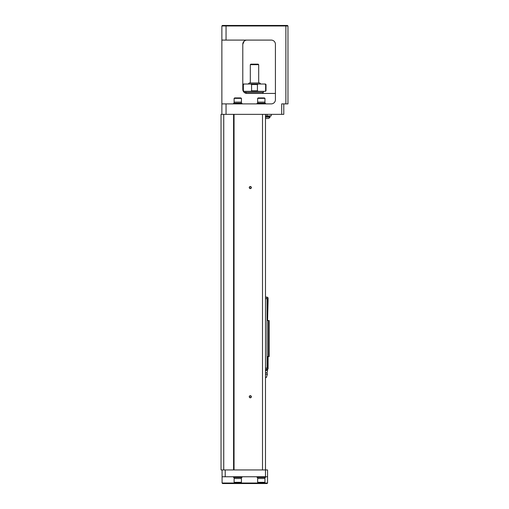 <?xml version="1.0" encoding="UTF-8"?>
<svg xmlns="http://www.w3.org/2000/svg" width="509" height="509" viewBox="0 0 509 509"><rect width="100%" height="100%" fill="white"/><g stroke="black" fill="none" stroke-linecap="round" stroke-linejoin="round"><path stroke-width="0.76" d="M268.434 356.612L268.434 320.53L269.14 320.53L269.14 356.612L267.053 356.612M268.434 320.53L267.575 320.53L268.097 300.138L267.575 300.138L267.575 310.07L267.053 310.07M265.482 298.668L267.053 298.668L267.053 368.122L265.482 368.122M267.359 299.61L267.575 300.138L267.053 300.138M267.575 299.61L268.097 300.138M267.594 299.61L268.097 299.61L268.097 297.835L267.053 297.103L266.525 297.103L267.594 299.61L267.053 299.61M265.482 297.103L266.525 297.103M265.482 374.287L267.365 374.287L266.372 377.532L265.482 377.532M267.365 374.287L267.053 372.722L265.482 372.722M265.743 370.73L267.575 369.948C267.575 370.927 267.575 370.927 267.575 369.948C267.575 370.927 267.575 370.927 267.575 369.948L265.482 370.711M267.575 369.948L267.575 369.057M267.053 367.072L268.097 367.072L268.097 368.853L267.053 369.585L265.482 369.585M267.594 367.072L266.525 369.585M267.053 366.55L267.575 366.55L267.359 367.072M267.575 367.072L268.097 366.55L268.097 356.612M267.575 356.612L267.575 366.55L268.097 366.55M244.174 41.165L242.787 44.277L242.787 89.247A4.187 4.187 0 0 0 246.967 93.433L275.42 93.433M221.867 114.353L221.867 103.893L226.053 103.893L226.053 114.353M271.233 40.09A4.187 4.187 0 0 1 275.42 44.277A4.187 4.187 0 0 0 271.233 40.09L221.867 40.09L221.867 103.893M221.867 40.09L221.867 25.972L222.388 25.45L287.445 25.45L287.967 25.972L287.967 103.893L285.88 103.893L285.88 25.972L221.867 25.972L222.388 25.45M223.737 114.353L223.737 469.953L221.033 469.953L221.033 114.353L283.787 114.353L283.787 103.893M281.693 114.353L281.693 103.893L285.88 103.893M275.42 44.277L275.42 99.707A4.187 4.187 0 0 1 271.233 103.893L226.053 103.893M242.787 44.277A4.187 4.187 0 0 1 246.967 40.09C244.619 40.154 243.226 41.547 242.787 44.277M246.967 93.433L246.095 93.338M244.174 92.358L242.787 89.247L242.997 84.545L243.518 84.017L265.482 84.017L264.833 84.017L265.628 84.545L265.628 90.818L266.003 90.818L266.003 84.545L265.628 84.545M243.327 91.302L245.363 93.109L246.133 93.351L246.133 92.39M285.88 25.45L285.88 25.972L287.967 25.972L287.445 25.45M265.482 103.893L265.482 103.162L257.115 103.162L257.115 103.893M264.852 103.162L264.852 102.112M261.295 102.112L257.637 102.112L257.637 98.352L264.96 98.352L264.96 102.112L261.295 102.112M257.637 98.352L258.228 97.932L264.368 97.932L264.96 98.352M241.947 103.893L241.947 103.162L233.58 103.162L233.58 103.893M241.323 103.162L241.323 102.112M237.767 102.112L234.108 102.112L234.108 98.352L241.425 98.352L241.425 102.112L237.767 102.112M234.108 98.352L234.7 97.932L240.833 97.932L241.425 98.352M271.233 114.353L271.233 115.918L265.482 115.918M265.482 116.758L270.056 116.758L270.056 117.153L265.482 117.153M265.482 118.374A3.582 3.582 0 0 0 265.711 118.482L268.434 118.482A3.582 3.582 0 0 0 270.056 117.153L270.056 116.758M263.388 91.34L263.388 92.39L245.612 92.39L245.612 91.34M265.628 90.818L264.833 91.34L243.518 91.34L244.167 91.34L243.372 90.818L244.167 91.34M243.378 90.888L243.372 84.545L242.997 84.545M243.372 84.545L244.167 84.017L243.518 84.017M257.427 90.818L257.427 84.545L258.216 84.017L250.784 84.017L251.573 84.545L251.573 90.818L257.427 90.818L258.216 91.34M250.784 91.34L251.573 90.818M248.227 84.017L249.27 82.973L259.73 82.973L260.773 84.017M258.687 64.668L250.313 64.668L250.842 64.147L258.158 64.147L258.687 64.668L258.687 82.973M223.737 469.953L233.58 469.953L233.58 114.353M233.58 469.953L267.575 469.953L267.575 476.755L222.077 476.755L222.077 483.028L267.575 483.028L267.575 476.755M262.51 114.353L262.51 469.953M234.051 469.953L234.051 114.353M251.363 187.56A1.043 1.043 0 0 1 249.792 188.47A1.043 1.043 0 0 1 249.792 186.657A1.043 1.043 0 0 1 251.363 187.56M251.363 396.74A1.043 1.043 0 0 1 249.792 397.65A1.043 1.043 0 0 1 249.792 395.837A1.043 1.043 0 0 1 251.363 396.74M265.482 114.353L265.482 477.487L257.115 477.487L257.115 476.755M251.153 187.56A0.84 0.84 0 0 0 249.9 186.841A0.84 0.84 0 0 0 249.9 188.285A0.84 0.84 0 0 0 251.153 187.56M251.153 396.74A0.84 0.84 0 0 0 249.9 396.015A0.84 0.84 0 0 0 249.9 397.465A0.84 0.84 0 0 0 251.153 396.74M222.077 476.755L222.077 469.953M267.575 483.028L267.053 483.55L222.598 483.55L222.077 483.028M233.58 476.755L233.58 477.487L241.947 477.487L241.947 476.755M234.21 477.487L234.21 478.53M237.767 478.53L241.425 478.53L241.425 482.297L234.108 482.297L234.108 478.53L237.767 478.53M241.425 482.297L240.833 482.71L234.7 482.71L234.108 482.297M257.745 477.487L257.745 478.53M261.295 478.53L264.96 478.53L264.96 482.297L257.637 482.297L257.637 478.53L261.295 478.53M264.96 482.297L264.368 482.71L258.228 482.71L257.637 482.297M226.053 25.45L226.053 40.09M267.053 115.918L267.053 114.353M257.427 84.545L251.573 84.545M225.213 476.755L225.213 469.953M267.053 372.722L267.575 370.73M257.745 103.162L257.745 102.112M234.21 103.162L234.21 102.112M269.846 115.918L269.846 116.758M262.867 92.39L262.867 93.433M266.003 84.545L265.482 84.017M266.003 90.818L265.482 91.34M242.997 90.818L243.518 91.34M250.313 64.668L250.313 82.973M241.323 477.487L241.323 478.53M264.852 477.487L264.852 478.53"/></g></svg>
